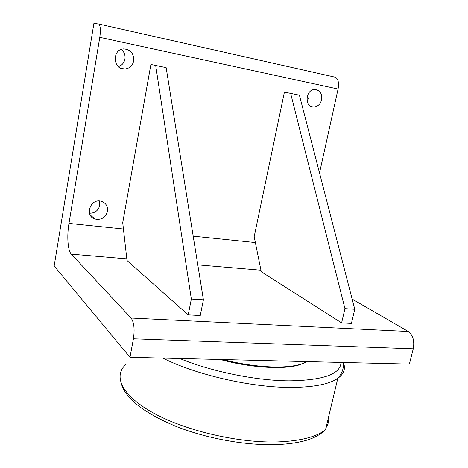 <?xml version="1.0" encoding="UTF-8"?>
<svg xmlns="http://www.w3.org/2000/svg" width="468" height="468" viewBox="0 0 468 468"><rect width="100%" height="100%" fill="white"/><g stroke="black" fill="none" stroke-linecap="round" stroke-linejoin="round"><path stroke-width="0.7" d="M304.305 362.981L299.871 364.707M298.876 364.999C283.058 369.761 249.883 367.678 220.229 359.482M123.435 229.004L68.972 223.411L99.789 37.346C100.796 30.321 100.48 25.892 98.847 24.049L93.904 23.4L54.165 265.994L129.987 357.289L409.389 364.086L413.25 348.812C414.654 340.874 412.987 335.1 408.236 331.49L352.129 299.052M408.236 331.49L131.104 318.047L71.306 254.153L126.816 258.857M351.421 323.411L341.605 322.902L261.261 271.732L254.171 236.697L284.415 92.102L299.415 95.209L354.767 309.254L351.421 323.411M200.263 315.508L188.212 314.882L126.998 260.5L122.721 222.686L150.895 64.467L166.14 67.626L203.41 299.795L200.263 315.508M319.521 172.961L338.071 89.043C339.13 83.076 338.276 79.151 335.503 77.267L334.579 76.968M89.47 213.215C94.91 213.238 98.344 210.6 99.778 205.306L99.468 201.012M307.131 101.205L309.003 97.186L308.944 92.763M118.386 66.608C121.937 65.432 124.119 62.928 124.933 59.085C125.453 55.189 124.254 51.971 121.329 49.438M107.523 211.29C105.563 217.608 101.404 220.2 95.051 219.053C84.006 215.964 90.558 197.724 101.445 201.339C105.99 203.048 108.014 206.365 107.523 211.29M321.621 99.801C320.264 104.481 317.515 106.891 313.373 107.026C303.919 106.897 305.75 88.75 315.198 89.534C320.147 90.47 322.288 93.892 321.621 99.801M133.702 60.91C132.456 65.976 129.367 68.667 124.424 68.995C112.572 69.41 112.08 48.783 124.043 48.935C130.8 49.754 134.023 53.744 133.702 60.91M68.972 223.411C66.784 236.188 67.807 250.661 71.306 254.153M131.104 318.047C134.035 322.271 134.802 329.185 133.421 338.797L413.25 348.812M129.987 357.289L133.421 338.797M150.895 64.467L155.686 65.462L191.342 299.04L188.212 314.882M203.41 299.795L191.342 299.04M166.14 67.626L155.686 65.462M284.415 92.102L290.64 93.395L344.945 308.64L341.605 322.902M354.767 309.254L344.945 308.64M299.415 95.209L290.64 93.395M307.09 361.6L300.626 364.285C293.898 366.263 284.977 367.164 273.862 366.976C257.891 366.584 240.932 364.11 222.984 359.553M220.837 359.5C250.854 367.696 284.199 369.656 299.824 364.73L300.626 364.285M197.806 264.865L260.957 270.211M99.789 37.346L338.071 89.043M255.358 242.564L193.202 236.176M162.899 358.09C195.32 374.599 250.871 387.475 290.335 387.41C313.262 387.334 329.092 384.316 337.814 378.343C344.027 373.856 345.864 368.573 343.331 362.484M341.026 362.425C340.523 374.213 323.166 380.355 288.955 380.841C256.002 380.659 211.15 371.487 179.747 358.5M326.05 427.647C328.203 424.382 329.068 420.902 328.647 417.204M343.026 362.472C344.097 367.737 342.36 373.025 337.814 378.343L325.535 429.694C316.514 436.901 300.696 440.973 278.08 441.915C239.335 443.237 186.644 431.069 154.381 413.531C121.961 395.986 113.016 376.447 125.488 364.806M98.847 24.049L335.503 77.267M124.424 68.995L120.516 68.047M313.373 107.026L311.442 106.587M95.051 219.053L90.166 214.958M325.535 429.694C319.498 435.644 310.881 439.733 299.684 441.956C292.553 443.436 284.643 444.313 275.956 444.6C245.349 445.589 206.16 438.405 175.617 426.231C144.366 413.028 126.372 399.175 121.633 384.661"/></g></svg>
